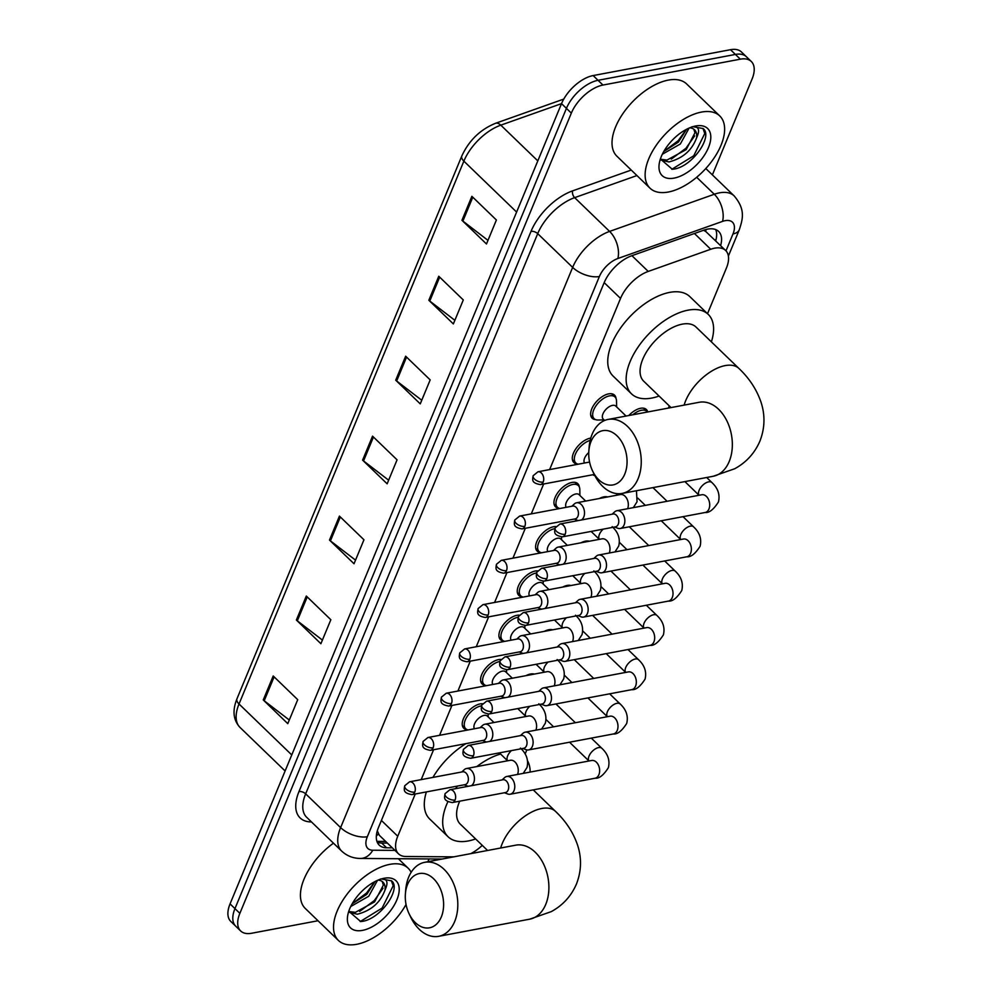<?xml version="1.0" encoding="UTF-8"?>
<svg xmlns="http://www.w3.org/2000/svg" width="994" height="994" viewBox="0 0 994 994"><rect width="100%" height="100%" fill="white"/><g stroke="black" fill="none" stroke-linecap="round" stroke-linejoin="round"><path stroke-width="1.49" d="M467.168 729.646A16.066 8.486 -46 0 1 463.776 728.254A16.066 8.486 -46 0 1 465.627 714.736A16.066 8.486 -46 0 1 480.226 703.901A16.066 8.486 -46 0 1 482.525 703.727M485.519 685.351A16.066 8.486 -46 0 1 482.115 683.959A16.066 8.486 -46 0 1 483.966 670.441A16.066 8.486 -46 0 1 498.578 659.606A16.066 8.486 -46 0 1 500.877 659.444M503.859 641.068A16.066 8.486 -46 0 1 500.467 639.676A16.066 8.486 -46 0 1 502.318 626.158A16.066 8.486 -46 0 1 516.917 615.323A16.066 8.486 -46 0 1 519.216 615.149M522.21 596.773A16.066 8.486 -46 0 1 518.806 595.381A16.066 8.486 -46 0 1 520.657 581.863A16.066 8.486 -46 0 1 535.269 571.028A16.066 8.486 -46 0 1 537.568 570.867M540.55 552.49A16.066 8.486 -46 0 1 537.158 551.098A16.066 8.486 -46 0 1 539.009 537.58A16.066 8.486 -46 0 1 553.608 526.745A16.066 8.486 -46 0 1 555.907 526.572M558.889 508.195A16.066 8.486 -46 0 1 555.497 506.803A16.066 8.486 -46 0 1 557.348 493.285A16.066 8.486 -46 0 1 571.96 482.45A16.066 8.486 -46 0 1 577.825 483.693A16.066 8.486 -46 0 1 579.328 487.035M577.241 463.912A16.066 8.486 -46 0 1 573.849 462.521A16.066 8.486 -46 0 1 575.7 449.002A16.066 8.486 -46 0 1 590.299 438.168A16.066 8.486 -46 0 1 590.771 438.093M595.58 419.617A16.066 8.486 -46 0 1 592.188 418.226A16.066 8.486 -46 0 1 594.039 404.707A16.066 8.486 -46 0 1 608.651 393.873A16.066 8.486 -46 0 1 614.516 395.115A16.066 8.486 -46 0 1 616.019 398.457M628.792 415.542A16.066 8.486 -46 0 1 640.534 408.286A16.066 8.486 -46 0 1 646.398 409.528A16.066 8.486 -46 0 1 647.753 411.963M562.629 587.094A16.066 8.486 -46 0 1 567.152 585.441A16.066 8.486 -46 0 1 570.966 585.516M525.95 675.671A16.066 8.486 -46 0 1 530.461 674.019A16.066 8.486 -46 0 1 534.275 674.094M544.29 631.376A16.066 8.486 -46 0 1 548.812 629.736A16.066 8.486 -46 0 1 552.627 629.811M580.981 542.799A16.066 8.486 -46 0 1 585.503 541.158A16.066 8.486 -46 0 1 589.318 541.233M599.32 498.516A16.066 8.486 -46 0 1 603.843 496.863A16.066 8.486 -46 0 1 607.657 496.938M705.976 229.515A30.131 17.544 70.5 0 1 705.79 231.527L725.645 250.488A30.131 15.916 134 0 0 710.735 249.258L648.237 271.424A30.131 15.916 134 0 0 620.529 298.411L549.632 469.59M377.322 830.76L379.31 835.283L398.519 853.834A30.131 15.916 134 0 0 405.887 856.493L453.798 856.84M705.79 231.527L703.553 230.273M470.783 853.635A30.131 15.916 134 0 0 482.276 845.36M415.243 794.02L397.749 836.24A30.131 15.916 134 0 0 398.519 853.834M543.656 484.003L531.281 513.886M525.317 528.286L512.941 558.168M506.965 572.581L494.59 602.463M488.626 616.864L476.25 646.746M470.274 661.159L457.899 691.041M451.935 705.442L439.559 735.324M433.583 749.737L421.207 779.619M707.517 313.694L726.403 268.082A30.131 15.916 134 0 0 725.645 250.488M525.143 753.961L526.82 749.911M668.415 408.074L669.31 405.925M318.005 920.742L251.619 933.254A30.131 15.916 -46 0 1 240.635 930.943A30.131 15.916 -46 0 1 239.865 913.349L571.339 113.117A30.131 15.916 -46 0 1 602.96 85.049L740.319 59.18A30.131 15.916 -46 0 1 751.302 61.491A30.131 15.916 -46 0 1 752.06 79.073L712.387 174.882M429.035 858.953L427.88 861.711M751.302 61.491L741.487 52.011A30.131 15.916 -46 0 0 730.503 49.7L593.145 75.569A30.131 15.916 -46 0 0 561.523 103.637L230.061 903.881A30.131 15.916 -46 0 0 230.819 921.463L235.727 926.197A30.131 15.916 -46 0 1 234.957 908.615L566.431 108.371A30.131 15.916 -46 0 1 598.053 80.303L735.411 54.434A30.131 15.916 -46 0 1 746.395 56.745A30.131 15.916 -46 0 0 735.411 54.434L598.053 80.303A30.131 15.916 -46 0 0 566.431 108.371L234.957 908.615A30.131 15.916 -46 0 0 235.727 926.197L240.635 930.943M720.613 245.63A30.131 15.916 134 0 0 718.65 231.44A30.131 15.916 134 0 0 703.74 230.198L631.861 255.694A30.131 15.916 134 0 0 604.153 282.694L378.466 827.542A30.131 15.916 134 0 0 379.236 845.136A30.131 15.916 134 0 0 386.604 847.795L392.307 847.832M715.705 229.577A30.131 15.916 -46 0 1 715.705 240.896M387.399 843.098L381.696 843.049A30.131 15.916 -46 0 1 377.26 842.266M438.764 276.257L463.291 299.952L453.363 323.932L428.836 300.25L438.764 276.257M471.877 196.315L496.404 220.009L486.476 243.99L461.949 220.295L471.877 196.315M339.426 516.097L363.953 539.779L354.026 563.76L329.486 540.077L339.426 516.097M306.314 596.04L330.84 619.722L320.9 643.714L296.374 620.02L306.314 596.04M273.201 675.982L297.728 699.664L287.788 723.657L263.261 699.962L273.201 675.982M405.651 356.212L430.178 379.894L420.251 403.875L395.711 380.193L405.651 356.212M372.539 436.155L397.066 459.837L387.138 483.817L362.599 460.135L372.539 436.155M388.642 480.189L363.543 460.943A8.039 4.075 -157.5 0 1 362.599 460.135M421.754 400.247L396.656 381A8.039 4.075 -157.5 0 1 395.711 380.193M289.291 720.016L264.205 700.77A8.039 4.075 -157.5 0 1 263.261 699.962M322.404 640.074L297.318 620.828A8.039 4.075 -157.5 0 1 296.374 620.02M355.529 560.131L330.43 540.885A8.039 4.075 -157.5 0 1 329.486 540.077M487.979 240.362L462.881 221.103A8.039 4.075 -157.5 0 1 461.949 220.295M454.867 320.304L429.768 301.058A8.039 4.075 -157.5 0 1 428.836 300.25M406.037 904.49A50.209 26.527 -46 0 1 356.722 944.3A50.209 26.527 -46 0 1 338.407 940.448A50.209 26.527 -46 0 1 344.185 898.203A50.209 26.527 -46 0 1 389.834 864.358A50.209 26.527 -46 0 1 408.161 868.209A50.209 26.527 -46 0 1 411.131 872.334M348.782 911.498L355.392 912.343L374.576 901.893L383.361 885.082L382.23 881.504M348.819 912.206L357.331 914.219C371.147 910.666 380.354 902.639 384.964 890.127A22.688 11.99 -46 0 0 382.914 882.076A22.688 11.99 -46 0 0 378.068 880.112M352.162 903.794L366.786 894.376L375.024 881.529M350.72 906.528L368.737 896.253L377.509 880.349M348.782 911.262L360.685 921.525C379.77 920.519 401.961 888.661 391.524 880.821L381.124 878.92M362.487 930.384A32.74 17.296 -46 0 1 347.738 915.275A32.74 17.296 -46 0 1 383.336 878.423A32.74 17.296 -46 0 1 384.082 878.261A32.74 17.296 -46 0 1 396.854 899.893A32.74 17.296 -46 0 1 362.487 930.384M380.329 879.094C387.163 878.373 388.716 882.051 384.964 890.127M338.407 940.448L305.295 908.466A50.209 26.527 -46 0 1 333.475 843.173M352.199 903.732L366.55 893.022L374.763 881.666M359.666 911.399L374.34 900.539L383.038 888.201M360.201 921.562L382.118 908.069L393.177 885.753L391.363 880.684M441.311 916.965A27.608 18.799 -100.7 0 0 433.558 878.696A27.608 18.799 -100.7 0 0 407.59 884.399A27.608 18.799 -100.7 0 0 405.39 893.879A27.608 18.799 -100.7 0 0 409.18 913.946A27.608 18.799 -100.7 0 0 441.311 916.965M405.39 893.879L405.701 890.052A37.66 25.633 79.3 0 1 408.683 877.118A37.66 25.633 79.3 0 1 424.711 862.32A37.66 25.633 79.3 0 1 452.121 880.448A37.66 25.633 79.3 0 1 454.68 921.525A37.66 25.633 79.3 0 1 438.652 936.323A37.66 25.633 79.3 0 1 410.845 917.412L409.18 913.946M527.603 760.944A55.229 29.186 -46 0 1 530.15 772.077M475.617 838.924A55.229 29.186 -46 0 1 468.199 840.974A55.229 29.186 -46 0 1 448.058 836.737A55.229 29.186 -46 0 1 447.834 801.81M459.713 801.176A37.66 19.905 134 0 0 460.259 824.101L487.569 850.479M455.513 788.689A55.229 29.186 -46 0 1 457.414 786.08M476.785 766.598A55.229 29.186 -46 0 1 500.566 754.011M448.058 836.737L429.656 818.969A55.229 29.186 -46 0 1 426.376 791.92M432.924 777.407A55.229 29.186 -46 0 1 465.9 743.649M624.766 474.076A27.608 18.799 -100.7 0 0 617.001 435.807A27.608 18.799 -100.7 0 0 591.032 441.51A27.608 18.799 -100.7 0 0 588.846 450.99A27.608 18.799 -100.7 0 0 592.623 471.057A27.608 18.799 -100.7 0 0 624.766 474.076M588.846 450.99L589.144 447.163A37.66 25.633 79.3 0 1 592.138 434.216A37.66 25.633 79.3 0 1 608.154 419.418A37.66 25.633 79.3 0 1 635.564 437.559A37.66 25.633 79.3 0 1 638.123 478.636A37.66 25.633 79.3 0 1 622.095 493.434A37.66 25.633 79.3 0 1 594.3 474.511L592.623 471.057M699.565 402.21L699.242 402.272A37.66 25.633 -100.7 0 1 726.651 420.4A37.66 25.633 -100.7 0 1 729.211 461.477A37.66 25.633 -100.7 0 1 713.183 476.275L734.74 468.733C746.233 462.446 754.608 453.276 759.876 441.212C764.933 428.228 765.293 415.144 760.944 401.974C756.583 389.399 749.252 378.229 738.952 368.488L696.024 327.038A37.66 19.905 134 0 0 682.282 324.143A37.66 19.905 134 0 0 648.051 349.528A37.66 19.905 134 0 0 643.714 381.211L671.025 407.577M659.072 396.034A55.229 29.186 -46 0 1 651.654 398.085A55.229 29.186 -46 0 1 631.501 393.848A55.229 29.186 -46 0 1 637.862 347.391A55.229 29.186 -46 0 1 688.084 310.153A55.229 29.186 -46 0 1 708.237 314.39A55.229 29.186 -46 0 1 711.381 341.861M631.501 393.848L613.112 376.08A55.229 29.186 -46 0 1 619.461 329.623A55.229 29.186 -46 0 1 669.683 292.385A55.229 29.186 -46 0 1 689.836 296.622L708.237 314.39M504.492 792.74L507.71 793.982A9.033 6.15 -100.7 0 0 510.183 794.231A9.033 6.15 -100.7 0 0 514.022 790.677A9.033 6.15 -100.7 0 0 511.488 778.153A9.033 6.15 -100.7 0 0 506.828 776.463A9.033 6.15 -100.7 0 0 504.629 777.594L502.082 779.917M455.09 800.008A6.523 4.448 -100.7 0 1 452.32 802.568L505.374 792.578A6.523 4.448 -100.7 0 0 508.158 790.019A6.523 4.448 -100.7 0 0 506.319 780.973A6.523 4.448 -100.7 0 0 502.964 779.756L449.897 789.745L445.076 793.659A6.523 3.317 -157.5 0 0 446.405 797.039A6.523 3.317 22.5 0 0 455.09 800.008A6.523 4.448 -100.7 0 0 454.656 792.889A6.523 4.448 -100.7 0 0 449.897 789.745M522.844 748.457L526.05 749.687A9.033 6.15 -100.7 0 0 528.522 749.936A9.033 6.15 -100.7 0 0 532.374 746.382A9.033 6.15 -100.7 0 0 529.827 733.858A9.033 6.15 -100.7 0 0 525.18 732.18A9.033 6.15 -100.7 0 0 522.968 733.311L520.421 735.622M473.442 755.713A6.523 4.448 -100.7 0 1 470.659 758.285L523.726 748.296A6.523 4.448 -100.7 0 0 526.497 745.724A6.523 4.448 -100.7 0 0 524.67 736.678A6.523 4.448 -100.7 0 0 521.303 735.461L468.249 745.45L463.428 749.377A6.523 3.317 -157.5 0 0 464.757 752.756A6.523 3.317 22.5 0 0 473.442 755.713A6.523 4.448 -100.7 0 0 472.995 748.594A6.523 4.448 -100.7 0 0 468.249 745.45M541.183 704.162L544.401 705.405A9.033 6.15 -100.7 0 0 546.874 705.653A9.033 6.15 -100.7 0 0 550.713 702.099A9.033 6.15 -100.7 0 0 548.179 689.575A9.033 6.15 -100.7 0 0 543.519 687.885A9.033 6.15 -100.7 0 0 541.308 689.016L538.773 691.339M491.781 711.431A6.523 4.448 -100.7 0 1 489.011 713.99L542.065 704A6.523 4.448 -100.7 0 0 544.849 701.441A6.523 4.448 -100.7 0 0 543.01 692.396A6.523 4.448 -100.7 0 0 539.655 691.178L486.588 701.168L481.767 705.081A6.523 3.317 -157.5 0 0 483.096 708.461A6.523 3.317 22.5 0 0 491.781 711.431A6.523 4.448 -100.7 0 0 491.334 704.311A6.523 4.448 -100.7 0 0 486.588 701.168M559.535 659.879L562.741 661.109A9.033 6.15 -100.7 0 0 565.213 661.358A9.033 6.15 -100.7 0 0 569.065 657.804A9.033 6.15 -100.7 0 0 566.518 645.28A9.033 6.15 -100.7 0 0 561.871 643.603A9.033 6.15 -100.7 0 0 559.659 644.733L557.112 647.044M510.133 667.136A6.523 4.448 -100.7 0 1 507.35 669.707L560.417 659.718A6.523 4.448 -100.7 0 0 563.188 657.146A6.523 4.448 -100.7 0 0 561.361 648.1A6.523 4.448 -100.7 0 0 557.994 646.883L504.94 656.872L500.106 660.799A6.523 3.317 -157.5 0 0 501.448 664.178A6.523 3.317 22.5 0 0 510.133 667.136A6.523 4.448 -100.7 0 0 509.686 660.016A6.523 4.448 -100.7 0 0 504.94 656.872M577.874 615.584L581.092 616.827A9.033 6.15 -100.7 0 0 583.565 617.075A9.033 6.15 -100.7 0 0 587.404 613.522A9.033 6.15 -100.7 0 0 584.87 600.997A9.033 6.15 -100.7 0 0 580.21 599.307A9.033 6.15 -100.7 0 0 577.999 600.438L575.464 602.762M528.473 622.853A6.523 4.448 -100.7 0 1 525.702 625.412L578.756 615.423A6.523 4.448 -100.7 0 0 581.54 612.863A6.523 4.448 -100.7 0 0 579.701 603.818A6.523 4.448 -100.7 0 0 576.346 602.6L523.279 612.59L518.458 616.504A6.523 3.317 -157.5 0 0 519.787 619.883A6.523 3.317 22.5 0 0 528.473 622.853A6.523 4.448 -100.7 0 0 528.025 615.733A6.523 4.448 -100.7 0 0 523.279 612.59M596.226 571.302L599.432 572.532A9.033 6.15 -100.7 0 0 601.904 572.78A9.033 6.15 -100.7 0 0 605.756 569.227A9.033 6.15 -100.7 0 0 603.209 556.702A9.033 6.15 -100.7 0 0 598.562 555.025A9.033 6.15 -100.7 0 0 596.35 556.155L593.803 558.466M546.824 578.558A6.523 4.448 -100.7 0 1 544.041 581.13L597.108 571.128A6.523 4.448 -100.7 0 0 599.879 568.568A6.523 4.448 -100.7 0 0 598.053 559.523A6.523 4.448 -100.7 0 0 594.685 558.305L541.631 568.295L536.797 572.221A6.523 3.317 -157.5 0 0 538.139 575.601A6.523 3.317 22.5 0 0 546.824 578.558A6.523 4.448 -100.7 0 0 546.377 571.438A6.523 4.448 -100.7 0 0 541.631 568.295M632.83 414.771A15.059 7.964 -46 0 1 641.428 410.273A15.059 7.964 -46 0 1 646.932 411.429A15.059 7.964 -46 0 1 647.442 412.025M614.565 527.006L617.783 528.249A9.033 6.15 -100.7 0 0 620.244 528.497A9.033 6.15 -100.7 0 0 624.095 524.944A9.033 6.15 -100.7 0 0 621.561 512.419A9.033 6.15 -100.7 0 0 616.901 510.73A9.033 6.15 -100.7 0 0 614.69 511.86L612.155 514.184M565.164 534.275A6.523 4.448 -100.7 0 1 562.38 536.835L615.448 526.845A6.523 4.448 -100.7 0 0 618.231 524.285A6.523 4.448 -100.7 0 0 616.392 515.24A6.523 4.448 -100.7 0 0 613.037 514.022L559.97 524.012L555.149 527.926A6.523 3.317 -157.5 0 0 556.478 531.305A6.523 3.317 22.5 0 0 565.164 534.275A6.523 4.448 -100.7 0 0 564.716 527.155A6.523 4.448 -100.7 0 0 559.97 524.012M474.473 728.751A9.033 4.771 -46 0 1 476.076 721.147A9.033 4.771 -46 0 1 484.041 715.419A9.033 4.771 -46 0 1 487.346 716.115L493.981 722.526M471.342 785.707A9.033 6.15 -100.7 0 0 474.449 778.538A9.033 6.15 -100.7 0 0 471.156 770.213A9.033 6.15 -100.7 0 0 466.509 768.524A9.033 6.15 -100.7 0 0 464.297 769.667L461.75 771.978M468.186 729.931A15.059 7.964 -46 0 1 465.701 728.714A15.059 7.964 -46 0 1 467.428 716.04A15.059 7.964 -46 0 1 481.133 705.889A15.059 7.964 -46 0 1 481.518 705.815M414.771 792.069A6.523 4.448 -100.7 0 1 411.988 794.628L465.055 784.639A6.523 4.448 -100.7 0 0 467.826 782.079A6.523 4.448 -100.7 0 0 466 773.034A6.523 4.448 -100.7 0 0 462.632 771.816L409.578 781.806L404.757 785.72A6.523 3.317 -157.5 0 0 406.086 789.099A6.523 3.317 22.5 0 0 414.771 792.069A6.523 4.448 -100.7 0 0 414.324 784.949A6.523 4.448 -100.7 0 0 409.578 781.806M464.173 784.8L467.379 786.043A9.033 6.15 -100.7 0 0 468.249 786.291M492.825 684.456A9.033 4.771 -46 0 1 494.428 676.864A9.033 4.771 -46 0 1 502.392 671.124A9.033 4.771 -46 0 1 505.685 671.82L512.32 678.231M489.682 741.412A9.033 6.15 -100.7 0 0 492.8 734.243A9.033 6.15 -100.7 0 0 489.508 725.931A9.033 6.15 -100.7 0 0 484.848 724.241A9.033 6.15 -100.7 0 0 482.649 725.371L480.102 727.683M486.538 685.649A15.059 7.964 -46 0 1 484.041 684.419A15.059 7.964 -46 0 1 485.78 671.745A15.059 7.964 -46 0 1 499.473 661.594A15.059 7.964 -46 0 1 499.858 661.532M433.111 747.786A6.523 4.448 -100.7 0 1 430.34 750.346L483.395 740.356A6.523 4.448 -100.7 0 0 486.178 737.784A6.523 4.448 -100.7 0 0 484.339 728.739A6.523 4.448 -100.7 0 0 480.984 727.521L427.917 737.511L423.096 741.437A6.523 3.317 -157.5 0 0 424.426 744.817A6.523 3.317 22.5 0 0 433.111 747.786A6.523 4.448 -100.7 0 0 432.676 740.654A6.523 4.448 -100.7 0 0 427.917 737.511M482.512 740.518L485.731 741.748A9.033 6.15 -100.7 0 0 486.6 741.996M511.164 640.173A9.033 4.771 -46 0 1 512.767 632.569A9.033 4.771 -46 0 1 520.732 626.841A9.033 4.771 -46 0 1 524.037 627.537L530.672 633.936M508.033 697.129A9.033 6.15 -100.7 0 0 511.14 689.96A9.033 6.15 -100.7 0 0 507.847 681.635A9.033 6.15 -100.7 0 0 503.2 679.946A9.033 6.15 -100.7 0 0 500.988 681.089L498.441 683.4M504.877 641.354A15.059 7.964 -46 0 1 502.392 640.136A15.059 7.964 -46 0 1 504.12 627.462A15.059 7.964 -46 0 1 517.812 617.311A15.059 7.964 -46 0 1 518.197 617.237M451.462 703.491A6.523 4.448 -100.7 0 1 448.679 706.051L501.746 696.061A6.523 4.448 -100.7 0 0 504.517 693.501A6.523 4.448 -100.7 0 0 502.691 684.456A6.523 4.448 -100.7 0 0 499.323 683.238L446.269 693.228L441.448 697.142A6.523 3.317 -157.5 0 0 442.777 700.521A6.523 3.317 22.5 0 0 451.462 703.491A6.523 4.448 -100.7 0 0 451.015 696.372A6.523 4.448 -100.7 0 0 446.269 693.228M500.864 696.222L504.07 697.465A9.033 6.15 -100.7 0 0 504.94 697.713M529.516 595.878A9.033 4.771 -46 0 1 531.119 588.286A9.033 4.771 -46 0 1 539.083 582.546A9.033 4.771 -46 0 1 542.376 583.242L549.011 589.653M526.373 652.834A9.033 6.15 -100.7 0 0 529.491 645.665A9.033 6.15 -100.7 0 0 526.199 637.353A9.033 6.15 -100.7 0 0 521.539 635.663A9.033 6.15 -100.7 0 0 519.328 636.794L516.793 639.105M523.229 597.071A15.059 7.964 -46 0 1 520.732 595.841A15.059 7.964 -46 0 1 522.471 583.167A15.059 7.964 -46 0 1 536.164 573.016A15.059 7.964 -46 0 1 536.549 572.954M469.802 659.196A6.523 4.448 -100.7 0 1 467.031 661.768L520.086 651.778A6.523 4.448 -100.7 0 0 522.869 649.206A6.523 4.448 -100.7 0 0 521.03 640.161A6.523 4.448 -100.7 0 0 517.675 638.943L464.608 648.933L459.787 652.859A6.523 3.317 -157.5 0 0 461.117 656.239A6.523 3.317 22.5 0 0 469.802 659.196A6.523 4.448 -100.7 0 0 469.354 652.076A6.523 4.448 -100.7 0 0 464.608 648.933M519.203 651.94L522.422 653.17A9.033 6.15 -100.7 0 0 523.291 653.418M547.856 551.595A9.033 4.771 -46 0 1 549.458 543.991A9.033 4.771 -46 0 1 557.423 538.263A9.033 4.771 -46 0 1 560.728 538.959L567.363 545.358M544.724 608.552A9.033 6.15 -100.7 0 0 547.831 601.382A9.033 6.15 -100.7 0 0 544.538 593.058A9.033 6.15 -100.7 0 0 539.891 591.368A9.033 6.15 -100.7 0 0 537.679 592.511L535.132 594.822M541.568 552.776A15.059 7.964 -46 0 1 539.083 551.558A15.059 7.964 -46 0 1 540.811 538.885A15.059 7.964 -46 0 1 554.503 528.733A15.059 7.964 -46 0 1 554.888 528.659M488.153 614.913A6.523 4.448 -100.7 0 1 485.37 617.473L538.437 607.483A6.523 4.448 -100.7 0 0 541.208 604.924A6.523 4.448 -100.7 0 0 539.382 595.878A6.523 4.448 -100.7 0 0 536.014 594.66L482.96 604.65L478.126 608.564A6.523 3.317 -157.5 0 0 479.468 611.944A6.523 3.317 22.5 0 0 488.153 614.913A6.523 4.448 -100.7 0 0 487.706 607.794A6.523 4.448 -100.7 0 0 482.96 604.65M537.555 607.645L540.761 608.887A9.033 6.15 -100.7 0 0 541.631 609.136M566.195 507.3A9.033 4.771 -46 0 1 567.81 499.709A9.033 4.771 -46 0 1 575.774 493.968A9.033 4.771 -46 0 1 579.067 494.664L585.702 501.075M563.064 564.257A9.033 6.15 -100.7 0 0 566.182 557.087A9.033 6.15 -100.7 0 0 562.89 548.775A9.033 6.15 -100.7 0 0 558.23 547.085A9.033 6.15 -100.7 0 0 556.019 548.216L553.484 550.527M559.92 508.481A15.059 7.964 -46 0 1 557.423 507.263A15.059 7.964 -46 0 1 559.162 494.59A15.059 7.964 -46 0 1 572.855 484.438A15.059 7.964 -46 0 1 578.346 485.594A15.059 7.964 -46 0 1 579.813 489.433L579.924 495.484M506.493 570.618A6.523 4.448 -100.7 0 1 503.709 573.19L556.777 563.2A6.523 4.448 -100.7 0 0 559.56 560.628A6.523 4.448 -100.7 0 0 557.721 551.583A6.523 4.448 -100.7 0 0 554.366 550.365L501.299 560.355L496.478 564.281A6.523 3.317 -157.5 0 0 497.808 567.661A6.523 3.317 22.5 0 0 506.493 570.618A6.523 4.448 -100.7 0 0 506.045 563.499A6.523 4.448 -100.7 0 0 501.299 560.355M555.894 563.362L559.113 564.592A9.033 6.15 -100.7 0 0 559.982 564.841M581.415 519.974A9.033 6.15 -100.7 0 0 584.522 512.805A9.033 6.15 -100.7 0 0 581.229 504.48A9.033 6.15 -100.7 0 0 576.582 502.79A9.033 6.15 -100.7 0 0 574.37 503.933L571.823 506.244M524.844 526.335A6.523 4.448 -100.7 0 1 522.061 528.895L575.116 518.905A6.523 4.448 -100.7 0 0 577.899 516.346A6.523 4.448 -100.7 0 0 576.06 507.3A6.523 4.448 -100.7 0 0 572.706 506.083L519.638 516.072L514.817 519.986A6.523 3.317 -157.5 0 0 516.159 523.366A6.523 3.317 22.5 0 0 524.844 526.335A6.523 4.448 -100.7 0 0 524.397 519.216A6.523 4.448 -100.7 0 0 519.638 516.072M584.547 463.018A9.033 4.771 -46 0 1 588.759 452.556M574.246 519.067L577.452 520.309A9.033 6.15 -100.7 0 0 578.322 520.558M578.259 464.198A15.059 7.964 -46 0 1 575.774 462.98A15.059 7.964 -46 0 1 577.141 450.866A15.059 7.964 -46 0 1 590.175 440.392M604.638 420.474L603.209 419.095A9.033 4.771 -46 0 1 604.24 411.491A9.033 4.771 -46 0 1 612.466 405.39A9.033 4.771 -46 0 1 615.758 406.086L626.071 416.051M604.054 419.915L598.003 420.015A15.059 7.964 -46 0 1 594.114 418.685A15.059 7.964 -46 0 1 595.853 406.012A15.059 7.964 -46 0 1 609.546 395.861A15.059 7.964 -46 0 1 615.038 397.016A15.059 7.964 -46 0 1 616.504 400.855L616.615 406.906M540.401 484.612C531.666 483.072 532.299 480.201 533.169 475.704A6.523 3.317 -157.5 0 0 534.499 479.083A6.523 3.317 22.5 0 0 543.184 482.04A6.523 4.448 -100.7 0 1 540.401 484.612L593.468 474.623A6.523 4.448 -100.7 0 0 594.226 474.362M701.441 112.086A50.209 26.527 -46 0 1 719.755 115.938A50.209 26.527 -46 0 1 713.978 158.17A50.209 26.527 -46 0 1 668.328 192.028A50.209 26.527 -46 0 1 650.001 188.177A50.209 26.527 -46 0 1 655.791 145.932A50.209 26.527 -46 0 1 701.441 112.086M650.001 188.177L616.889 156.195A50.209 26.527 -46 0 1 622.679 113.95A50.209 26.527 -46 0 1 668.328 80.104A50.209 26.527 -46 0 1 686.643 83.956L719.755 115.938M660.389 159.226L666.986 160.071L686.183 149.622L694.955 132.811L693.837 129.232M660.414 159.935L668.937 161.947C682.741 158.394 691.961 150.367 696.57 137.855A22.688 11.99 -46 0 0 694.52 129.804A22.688 11.99 -46 0 0 689.674 127.828M663.768 151.51L678.393 142.105L686.618 129.257M662.327 154.256L680.343 143.981L689.115 128.064M660.389 158.978L672.292 169.253C691.364 168.247 713.568 136.389 703.118 128.549L692.731 126.636M674.094 178.112A32.74 17.296 -46 0 1 659.345 163.004A32.74 17.296 -46 0 1 694.93 126.139A32.74 17.296 -46 0 1 695.676 125.99A32.74 17.296 -46 0 1 708.449 147.621A32.74 17.296 -46 0 1 674.094 178.112M691.936 126.81C698.77 126.089 700.31 129.779 696.57 137.855M663.806 151.448L678.144 140.75L686.369 129.394M671.273 159.127L685.935 148.268L694.632 135.929M671.795 169.291L693.725 155.797L704.783 133.482L702.957 128.412M378.316 833.966A30.131 22.85 90.4 0 1 376.341 835.979M714.885 240.101A30.131 15.283 22.5 0 0 716.09 239.43M381.41 820.46L397.749 836.24M604.178 282.631L620.529 298.411M631.923 255.669L648.237 271.424M694.433 233.503L710.735 249.258M725.993 250.848L732.988 233.938A20.079 10.611 134 0 0 725.16 220.668A20.079 10.611 134 0 0 722.551 221.389L617.858 258.515A20.079 10.611 134 0 0 599.382 276.518L367.333 836.724A20.079 10.611 134 0 0 372.762 850.218L394.941 850.379M367.333 836.724A20.079 10.188 -157.5 0 1 340.619 827.604L305.655 793.846A40.17 21.222 134 0 0 306.674 817.292L341.625 851.05A40.17 21.222 -46 0 1 340.619 827.604L572.656 267.398A40.17 21.222 -46 0 1 609.595 231.403L714.288 194.265A40.17 21.222 -46 0 1 719.519 192.836A40.17 21.222 -46 0 1 734.168 195.917L705.802 168.533M696.682 177.267L714.288 194.265A20.079 11.692 70.5 0 1 722.551 221.389M311.482 821.926L311.184 821.926A45.19 23.881 -46 0 1 298.983 791.559L531.02 231.366A45.19 23.881 -46 0 1 572.581 190.873L631.252 170.061M239.865 913.349L230.061 903.881M740.319 59.18L730.503 49.7M602.96 85.049L593.145 75.569M571.339 113.117L561.523 103.637L500.802 125.157A40.17 21.222 134 0 0 463.863 161.14L239.02 703.988A10.039 5.094 -157.5 0 1 236.97 698.782L461.825 155.946A10.039 5.094 22.5 0 0 463.863 161.14L516.607 212.07M617.858 258.515A20.079 11.692 70.5 0 0 609.595 231.403L574.644 197.644A40.17 21.222 134 0 0 537.704 233.64L305.655 793.846A5.02 2.547 22.5 0 0 298.983 791.559M636.943 175.553L574.644 197.644A5.02 2.92 -109.5 0 1 572.581 190.873M599.382 276.518A20.079 10.188 -157.5 0 1 572.656 267.398L537.704 233.64A5.02 2.547 22.5 0 0 531.02 231.366M372.762 850.218A20.079 15.233 90.4 0 1 360.35 858.456L442.069 859.04M728.391 256.067L739.287 229.776A20.079 10.188 -157.5 0 1 732.988 233.938M381.696 843.049L386.604 847.795M461.825 155.946C469.019 140.44 480.226 129.568 495.447 123.331A10.039 5.852 70.5 0 1 500.802 125.157L537.816 160.891M291.751 754.918L239.02 703.988A40.17 21.222 134 0 0 240.026 727.434C233.255 720.128 232.223 710.573 236.97 698.782M373.446 437.025L363.543 460.943M340.333 516.967L330.43 540.885M307.221 596.922L297.318 620.828M274.108 676.864L264.205 700.77M406.558 357.082L396.656 381M439.671 277.14L429.768 301.058M472.784 197.197L462.881 221.103M533.244 789.882L555.497 811.377C565.81 821.119 573.14 832.289 577.489 844.863C581.838 858.033 581.478 871.117 576.421 884.101C571.165 896.166 562.778 905.348 551.285 911.622L529.74 919.164A37.66 25.633 -100.7 0 0 545.756 904.366A37.66 25.633 -100.7 0 0 543.209 863.289A37.66 25.633 -100.7 0 0 515.799 845.161L424.711 862.32M555.497 811.377A37.66 19.905 134 0 0 541.767 808.482A37.66 19.905 134 0 0 502.231 843.571A37.66 19.905 134 0 0 500.678 848.006M738.952 368.488A37.66 19.905 134 0 0 725.21 365.593A37.66 19.905 134 0 0 685.686 400.681A37.66 19.905 134 0 0 684.133 405.117M569.537 742.22L588.982 760.994A9.033 4.771 -46 0 1 588.883 756.471A9.033 4.771 -46 0 1 598.55 747.6A9.033 4.771 -46 0 1 601.842 748.296C607.918 753.949 610.105 760.422 608.378 767.691C603.594 775.196 599.158 778.712 595.046 778.24A9.033 6.15 -100.7 0 0 598.897 774.699A9.033 6.15 -100.7 0 0 599.071 774.227A9.033 6.15 -100.7 0 0 598.152 764.597A9.033 6.15 -100.7 0 0 591.703 760.485L506.828 776.463M607.359 716.699A9.033 4.771 -46 0 1 607.235 712.176A9.033 4.771 -46 0 1 616.889 703.317A9.033 4.771 -46 0 1 620.194 704C626.27 709.666 628.444 716.127 626.717 723.408C621.946 730.901 617.498 734.417 613.397 733.957A9.033 6.15 -100.7 0 0 617.237 730.404A9.033 6.15 -100.7 0 0 617.411 729.944A9.033 6.15 -100.7 0 0 616.504 720.302A9.033 6.15 -100.7 0 0 610.043 716.189L525.18 732.18M625.711 672.404A9.033 4.771 -46 0 1 625.574 667.893A9.033 4.771 -46 0 1 635.241 659.022A9.033 4.771 -46 0 1 638.533 659.718C644.609 665.371 646.796 671.845 645.069 679.113C640.285 686.618 635.849 690.134 631.737 689.662A9.033 6.15 -100.7 0 0 635.588 686.109A9.033 6.15 -100.7 0 0 635.762 685.649A9.033 6.15 -100.7 0 0 634.843 676.019A9.033 6.15 -100.7 0 0 628.394 671.907L543.519 687.885M644.05 628.121A9.033 4.771 -46 0 1 643.926 623.598A9.033 4.771 -46 0 1 653.58 614.739A9.033 4.771 -46 0 1 656.885 615.423C662.961 621.088 665.135 627.549 663.408 634.831C658.637 642.323 654.189 645.839 650.088 645.379A9.033 6.15 -100.7 0 0 653.928 641.826A9.033 6.15 -100.7 0 0 654.102 641.366A9.033 6.15 -100.7 0 0 653.195 631.724A9.033 6.15 -100.7 0 0 646.734 627.612L561.871 643.603M642.907 565.064L662.364 583.838A9.033 4.771 -46 0 1 662.265 579.316A9.033 4.771 -46 0 1 671.932 570.444A9.033 4.771 -46 0 1 675.224 571.14C681.3 576.793 683.474 583.267 681.76 590.535C676.976 598.04 672.54 601.556 668.428 601.084A9.033 6.15 -100.7 0 0 672.279 597.531A9.033 6.15 -100.7 0 0 672.453 597.071A9.033 6.15 -100.7 0 0 671.534 587.442A9.033 6.15 -100.7 0 0 665.085 583.329L580.21 599.307M680.741 539.543A9.033 4.771 -46 0 1 680.617 535.02A9.033 4.771 -46 0 1 690.271 526.161A9.033 4.771 -46 0 1 693.576 526.845C699.652 532.511 701.826 538.972 700.099 546.253C695.328 553.745 690.88 557.261 686.779 556.802A9.033 6.15 -100.7 0 0 690.619 553.248A9.033 6.15 -100.7 0 0 690.793 552.788A9.033 6.15 -100.7 0 0 689.886 543.146A9.033 6.15 -100.7 0 0 683.425 539.034L598.562 555.025M699.093 495.248A9.033 4.771 -46 0 1 698.956 490.738A9.033 4.771 -46 0 1 708.623 481.866A9.033 4.771 -46 0 1 711.915 482.562C717.991 488.216 720.165 494.689 718.451 501.958C713.667 509.462 709.231 512.979 705.119 512.506A9.033 6.15 -100.7 0 0 708.971 508.953A9.033 6.15 -100.7 0 0 709.144 508.493A9.033 6.15 -100.7 0 0 708.225 498.864A9.033 6.15 -100.7 0 0 701.776 494.751L616.901 510.73M507.636 760.783A9.033 4.771 -46 0 1 507.499 756.272A9.033 4.771 -46 0 1 511.425 750.607M517.526 774.45A9.033 6.15 -100.7 0 0 517.688 774.028A9.033 6.15 -100.7 0 0 514.967 761.963A9.033 6.15 -100.7 0 0 510.32 760.273L466.509 768.524M517.737 708.585L525.938 716.5A9.033 4.771 -46 0 1 525.851 711.977A9.033 4.771 -46 0 1 529.777 706.312M535.865 730.168A9.033 6.15 -100.7 0 0 536.027 729.733A9.033 6.15 -100.7 0 0 533.318 717.68A9.033 6.15 -100.7 0 0 528.659 715.991L484.848 724.241M544.327 672.205A9.033 4.771 -46 0 1 544.19 667.682A9.033 4.771 -46 0 1 548.116 662.029M554.217 685.872A9.033 6.15 -100.7 0 0 554.379 685.45A9.033 6.15 -100.7 0 0 551.658 673.385A9.033 6.15 -100.7 0 0 547.011 671.696L503.2 679.946M562.666 627.91A9.033 4.771 -46 0 1 562.542 623.4A9.033 4.771 -46 0 1 566.468 617.734M572.556 641.59A9.033 6.15 -100.7 0 0 572.718 641.155A9.033 6.15 -100.7 0 0 570.009 629.09A9.033 6.15 -100.7 0 0 565.35 627.413L521.539 635.663M581.018 583.627A9.033 4.771 -46 0 1 580.881 579.104A9.033 4.771 -46 0 1 584.807 573.451M590.908 597.295A9.033 6.15 -100.7 0 0 591.07 596.872A9.033 6.15 -100.7 0 0 588.349 584.807A9.033 6.15 -100.7 0 0 583.702 583.118L539.891 591.368M599.357 539.332A9.033 4.771 -46 0 1 599.233 534.822A9.033 4.771 -46 0 1 603.159 529.156M609.247 553.012A9.033 6.15 -100.7 0 0 609.409 552.577A9.033 6.15 -100.7 0 0 606.7 540.512A9.033 6.15 -100.7 0 0 602.041 538.835L558.23 547.085M617.696 495.049A9.033 4.771 -46 0 1 617.15 493.658M627.599 508.717A9.033 6.15 -100.7 0 0 627.761 508.294A9.033 6.15 -100.7 0 0 625.04 496.23A9.033 6.15 -100.7 0 0 620.393 494.54L576.582 502.79M543.184 482.04A6.523 4.448 -100.7 0 0 542.736 474.921A6.523 4.448 -100.7 0 0 537.99 471.777L589.591 462.061M376.925 841.371L385.672 841.433M341.625 851.05C346.856 855.909 353.106 858.381 360.35 858.456M739.287 229.776C742.704 219.177 745.798 209.659 734.168 195.917M495.447 123.331L563.76 99.089M240.026 727.434L285.104 770.971M408.161 868.209L398.333 858.729M529.74 919.164L438.652 936.323M699.242 402.272L608.154 419.418M713.183 476.275L622.095 493.434M452.32 802.568C443.572 801.027 444.206 798.17 445.076 793.659M555.919 703.951L575.364 722.725M591.306 738.12L601.842 748.296M546.041 719.532L553.596 726.825M595.046 778.24L510.183 794.231M470.659 758.285C461.924 756.745 462.558 753.874 463.428 749.377M574.271 659.656L593.716 678.43M609.645 693.824L620.194 704M564.381 675.237L571.935 682.543M587.876 697.925L607.322 716.711M613.397 733.957L528.522 749.936M489.011 713.99C480.264 712.449 480.897 709.592 481.767 705.081M592.61 615.373L612.056 634.147M627.997 649.542L638.533 659.718M582.732 630.954L590.287 638.247M606.216 653.642L625.673 672.416M631.737 689.662L546.874 705.653M507.35 669.707C498.615 668.167 499.249 665.297 500.106 660.799M610.95 571.078L630.407 589.852M646.336 605.247L656.885 615.423M601.072 586.659L608.626 593.965M624.567 609.347L644.013 628.133M650.088 645.379L565.213 661.358M525.702 625.412C516.955 623.872 517.588 621.014 518.458 616.504M629.301 526.795L648.747 545.569M664.688 560.964L675.224 571.14M619.424 542.376L626.978 549.67M668.428 601.084L583.565 617.075M544.041 581.13C535.306 579.589 535.94 576.719 536.797 572.221M652.946 487.619L667.098 501.274M683.027 516.669L693.576 526.845M637.763 498.081L645.317 505.374M661.259 520.769L680.704 539.556M686.779 556.802L601.904 572.78M562.38 536.835C553.646 535.294 554.279 532.436 555.149 527.926M706.684 477.505L711.915 482.562M646.932 411.429L643.578 408.186M684.903 481.605L699.043 495.26M705.119 512.506L620.244 528.497M411.988 794.628C403.253 793.088 403.887 790.23 404.757 785.72M523.254 773.369L526.994 767.492C528.709 760.211 526.534 753.75 520.458 748.084M488.191 716.935L488.141 714.102M499.386 752.868L507.586 760.795M465.701 728.714L462.347 725.471M430.34 750.346C421.593 748.805 422.226 745.935 423.096 741.437M541.606 729.087L545.333 723.197C547.06 715.928 544.886 709.455 538.81 703.802M506.542 672.64L506.493 669.807M484.041 684.419L480.686 681.188M448.679 706.051C439.944 704.51 440.578 701.652 441.448 697.142M559.945 684.791L563.685 678.914C565.4 671.633 563.225 665.172 557.149 659.507M524.882 628.357L524.832 625.524M536.077 664.29L544.277 672.217M502.392 640.136L499.038 636.893M467.031 661.768C458.284 660.227 458.917 657.357 459.787 652.859M578.284 640.509L582.024 634.619C583.751 627.351 581.577 620.877 575.501 615.224M543.233 584.062L543.184 581.229M554.428 620.007L562.629 627.922M520.732 595.841L517.377 592.61M485.37 617.473C476.635 615.932 477.269 613.074 478.126 608.564M596.636 596.214L600.364 590.337C602.091 583.056 599.916 576.595 593.84 570.929M561.573 539.779L561.523 536.946M572.768 575.712L580.968 583.64M539.083 551.558L535.729 548.315M503.709 573.19C494.975 571.649 495.608 568.779 496.478 564.281M614.975 551.931L618.715 546.041C620.442 538.773 618.268 532.299 612.18 526.646M578.346 485.594L574.992 482.363M591.119 531.43L599.32 539.344M557.423 507.263L554.068 504.033M522.061 528.895C513.326 527.354 513.948 524.497 514.817 519.986M633.327 507.636L637.055 501.759L636.458 490.725M616.081 493.521L617.659 495.062M575.774 462.98L572.42 459.737M615.038 397.016L611.683 393.786M592.586 474.784L594.872 475.666M594.114 418.685L590.759 415.455M537.99 471.777L533.169 475.704"/></g></svg>
